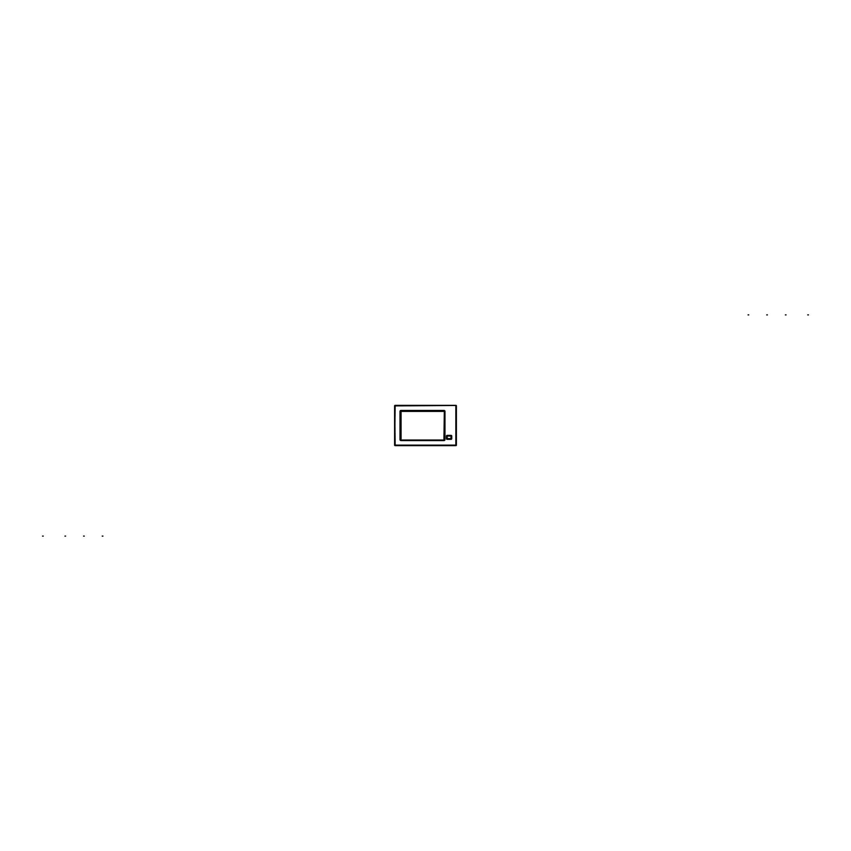 <?xml version="1.0" encoding="UTF-8"?>
<svg xmlns="http://www.w3.org/2000/svg" width="851" height="851" viewBox="0 0 851 851"><rect width="100%" height="100%" fill="white"/><g stroke="black" fill="none" stroke-linecap="round" stroke-linejoin="round"><path stroke-width="1.28" d="M444.041 410.905L444.892 411.416L444.924 439.584L444.148 440.073M444.371 410.895L443.552 410.863M444.711 411.033L444.647 439.935L444.892 411.416A0.957 0.957 0 0 0 443.967 410.48A0.957 0.957 0 0 1 444.924 411.427A0.957 0.957 0 0 0 443.967 410.48L400.991 410.48A0.947 0.947 0 0 0 400.034 411.427A0.947 0.947 0 0 1 400.991 410.48A0.947 0.947 0 0 0 400.034 411.427L400.034 439.584L400.981 440.51L444.201 440.51M444.605 410.99L444.605 439.988L444.86 411.427M451.232 437.957L451.019 438.808L447.169 438.808L447.169 435.882L451.03 435.882L447.158 435.882L451.019 435.893L451.179 437.957M451.019 438.808L447.169 438.829L447.158 435.84L447.158 438.829L451.03 438.829L451.243 436.095L451.03 438.839L447.158 438.829L447.158 435.872L447.169 438.808M446.956 436.84L446.998 437.871L447.2 435.935L450.987 435.935L451.19 436.84L450.987 438.765L447.2 438.765L446.956 437.871M447.2 435.946L451.179 436.127L450.987 438.765L447.2 438.765L447.2 435.935M451.232 437.871L451.232 436.84M447.211 435.967L447.211 438.744L451.158 438.573L450.987 435.967L447.211 435.967L447.211 438.69L451.104 438.573L450.987 436.02L447.211 436.02M447.083 438.573L447.083 436.137M450.987 436.02L450.987 438.69M404.31 440.318L443.137 440.148L404.097 440.148M404.108 440.307L443.137 440.307M443.222 410.863L401.076 410.863A0.564 0.564 0 0 0 400.534 411.256L400.959 440.116M400.544 411.395A0.543 0.543 0 0 0 400.544 411.427L401.076 440.137L443.914 440.137L444.435 411.405L401.076 410.884L401.076 440.031L443.914 440.031L444.328 411.405L400.661 411.405M401.076 410.99L443.914 410.99M444.328 411.405L443.914 440.031M404.427 410.533L400.374 411.341L400.098 436.191L400.374 440.169L401.034 440.456L400.044 439.584A0.947 0.947 0 0 0 400.991 440.531L443.967 440.531A0.957 0.957 0 0 0 444.924 439.584L444.977 411.427A1.011 1.011 0 0 0 443.967 410.427L400.991 410.427A1 1 0 0 0 399.991 411.427L399.991 439.584A1 1 0 0 0 400.991 440.584L443.967 440.584A1.011 1.011 0 0 0 444.977 439.584L444.977 411.427M400.481 440.265L400.481 438.478L400.417 440.212M456.381 411.607L456.402 405.895A0.564 0.564 0 0 0 455.838 405.342L395.162 405.342A0.564 0.564 0 0 0 394.598 405.895L394.598 445.105A0.564 0.564 0 0 0 395.162 445.658L455.838 445.658A0.564 0.564 0 0 0 456.402 445.105L456.381 424.202M444.35 440.456L400.991 440.584M404.268 410.82L400.938 410.544L400.108 411.373L400.098 413.98M400.098 414.416L400.098 435.755M400.098 436.191L400.108 439.52M400.842 410.49L444.148 410.49M444.286 410.533L404.268 410.533M400.108 411.373L400.034 439.584A0.947 0.947 0 0 0 400.991 440.531M455.838 405.342L395.162 405.395L455.838 405.384L456.359 445.105L455.838 405.395L395.162 405.395L394.662 445.105L455.838 445.605L455.838 405.448L394.715 405.906L395.162 445.562L455.838 445.562L456.285 405.906M446.435 438.616A0.713 0.713 0 0 0 447.158 439.329L451.03 439.329A0.713 0.713 0 0 0 451.753 438.616L451.753 436.095A0.713 0.713 0 0 0 451.03 435.382L447.158 435.382A0.713 0.713 0 0 0 446.435 436.095L446.435 438.616L446.435 436.095A0.713 0.713 0 0 1 447.158 435.382L451.03 435.382A0.713 0.713 0 0 1 451.753 436.095L451.753 438.616A0.713 0.713 0 0 1 451.03 439.329L447.158 439.329A0.713 0.713 0 0 1 446.435 438.616L446.456 436.095A0.702 0.702 0 0 1 447.158 435.393L451.03 435.393A0.702 0.702 0 0 1 451.732 436.095L451.732 438.616A0.702 0.702 0 0 1 451.03 439.318L447.158 439.318A0.702 0.702 0 0 1 446.456 438.616L446.456 436.095A0.713 0.713 0 0 1 447.158 435.382L451.03 435.393A0.713 0.713 0 0 1 451.743 436.095L451.732 438.616A0.713 0.713 0 0 1 451.03 439.329L447.158 439.318A0.713 0.713 0 0 1 446.445 438.616A0.713 0.713 0 0 0 447.158 439.329L451.03 439.318A0.713 0.713 0 0 0 451.743 438.616L451.732 436.095A0.713 0.713 0 0 0 451.03 435.382L447.158 435.393A0.713 0.713 0 0 0 446.445 436.095L446.435 438.616A0.702 0.702 0 0 0 447.158 439.318L451.03 439.329A0.702 0.702 0 0 0 451.732 438.616L451.743 436.095A0.702 0.702 0 0 0 451.03 435.393L447.158 435.382A0.702 0.702 0 0 0 446.456 436.095L446.445 438.616L451.392 438.616L451.03 435.733L447.158 435.733L446.456 438.616M395.162 405.342L394.598 445.126A0.564 0.564 0 0 0 394.63 445.254M394.598 440.573L394.598 411.469M394.609 440.446L394.619 426.798M394.619 424.202L394.609 411.597M748.061 314.891L748.731 314.891L748.061 314.891M807.78 314.891L808.45 314.891L807.78 314.891M766.73 314.891L767.4 314.891L766.73 314.891M785.399 314.891L786.069 314.891L785.399 314.891M455.838 445.658L455.838 445.658A0.564 0.564 0 0 0 456.402 445.105L455.838 445.658M456.359 405.704A0.564 0.564 0 0 1 456.402 405.874L456.402 445.105M456.381 426.798L456.391 440.446M102.939 536.109L102.269 536.109L102.939 536.109M43.22 536.109L42.55 536.109L43.22 536.109M84.27 536.109L83.6 536.109L84.27 536.109M65.601 536.109L64.931 536.109L65.601 536.109M451.03 438.829L451.03 435.84L451.03 438.839L447.158 438.871L446.903 436.095L447.158 438.871L451.03 438.871L447.158 438.839L446.903 436.095L451.03 435.84L451.03 438.871L447.158 438.829M443.967 440.584L443.967 440.531A0.957 0.957 0 0 0 444.924 439.584L444.882 439.541M447.169 435.882L451.03 435.84L447.158 435.872M443.137 440.201L404.097 440.201M443.137 440.254L404.097 440.254M456.338 445.105L394.715 445.105M451.03 438.914L451.03 435.786L446.849 436.095L447.158 438.914L451.03 439.329L447.158 439.318L446.456 436.095L447.158 435.382L451.03 435.382L451.732 436.095L451.732 438.616L451.03 438.978L451.03 435.733L446.796 436.095L447.158 438.978L451.03 438.914"/></g></svg>
